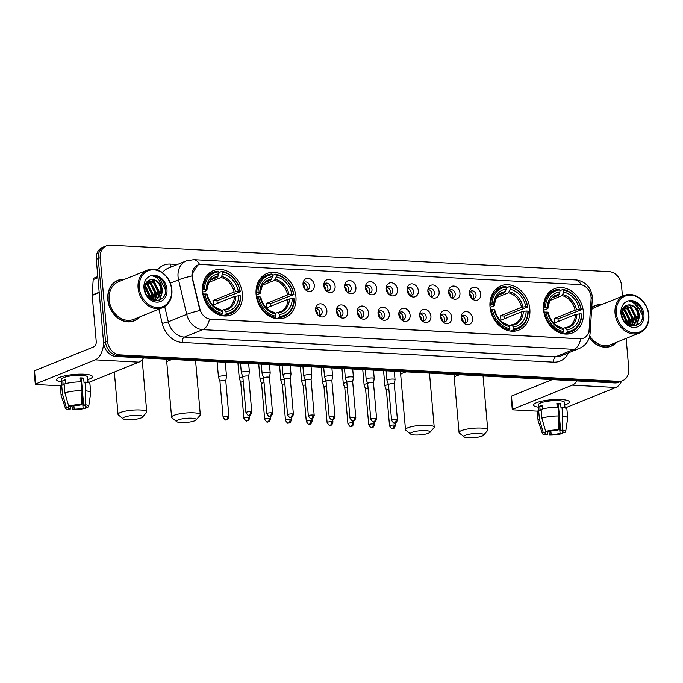 <?xml version="1.0" encoding="UTF-8"?>
<svg xmlns="http://www.w3.org/2000/svg" width="683" height="683" viewBox="0 0 683 683"><rect width="100%" height="100%" fill="white"/><g stroke="black" fill="none" stroke-linecap="round" stroke-linejoin="round"><path stroke-width="1.02" d="M256.116 294.501A23.862 19.303 68 0 0 284.965 317.689A23.862 19.303 68 0 0 295.927 296.618A23.862 19.303 68 0 0 267.087 273.431A23.862 19.303 68 0 0 256.116 294.501M490.018 306.915A23.862 19.303 68 0 0 518.867 330.102A23.862 19.303 68 0 0 529.829 309.032A23.862 19.303 68 0 0 500.989 285.844A23.862 19.303 68 0 0 490.018 306.915M543.574 309.758A23.862 19.303 68 0 0 572.422 332.937A23.862 19.303 68 0 0 583.384 311.866A23.862 19.303 68 0 0 554.545 288.687A23.862 19.303 68 0 0 543.574 309.758M202.561 291.658A23.862 19.303 68 0 0 231.409 314.846A23.862 19.303 68 0 0 242.371 293.775A23.862 19.303 68 0 0 213.531 270.588A23.862 19.303 68 0 0 202.561 291.658M326.875 310.705A6.753 5.464 -112 0 1 324.357 316.383A6.753 5.464 -112 0 1 318.491 315.631A6.753 5.464 -112 0 1 315.614 310.108A6.753 5.464 -112 0 1 315.631 308.562A6.753 5.464 -112 0 1 321.343 303.909A6.753 5.464 -112 0 1 326.875 310.705M317.757 314.948A4.055 3.278 68 0 0 320.31 315.153A4.055 3.278 68 0 0 322.171 311.576A4.055 3.278 68 0 0 317.271 307.64A4.055 3.278 68 0 0 315.58 309.561M347.681 311.807A6.753 5.464 -112 0 1 345.163 317.484A6.753 5.464 -112 0 1 339.297 316.733A6.753 5.464 -112 0 1 336.42 311.209A6.753 5.464 -112 0 1 336.437 309.672A6.753 5.464 -112 0 1 342.149 305.011A6.753 5.464 -112 0 1 347.681 311.807M338.563 316.05A4.055 3.278 68 0 0 341.116 316.263A4.055 3.278 68 0 0 342.977 312.677A4.055 3.278 68 0 0 338.076 308.742A4.055 3.278 68 0 0 336.386 310.663M368.496 312.916A6.753 5.464 -112 0 1 365.968 318.594A6.753 5.464 -112 0 1 360.103 317.834A6.753 5.464 -112 0 1 357.226 312.319A6.753 5.464 -112 0 1 357.252 310.774A6.753 5.464 -112 0 1 362.955 306.112A6.753 5.464 -112 0 1 368.496 312.916M359.369 317.151A4.055 3.278 68 0 0 361.922 317.364A4.055 3.278 68 0 0 363.783 313.787A4.055 3.278 68 0 0 358.882 309.851A4.055 3.278 68 0 0 357.2 311.772M389.301 314.018A6.753 5.464 -112 0 1 386.774 319.695A6.753 5.464 -112 0 1 380.909 318.944A6.753 5.464 -112 0 1 378.032 313.42A6.753 5.464 -112 0 1 378.058 311.875A6.753 5.464 -112 0 1 383.761 307.222A6.753 5.464 -112 0 1 389.301 314.018M380.175 318.261A4.055 3.278 68 0 0 382.728 318.466A4.055 3.278 68 0 0 384.589 314.889A4.055 3.278 68 0 0 379.697 310.953A4.055 3.278 68 0 0 378.006 312.874M410.107 315.119A6.753 5.464 -112 0 1 407.58 320.797A6.753 5.464 -112 0 1 401.715 320.045A6.753 5.464 -112 0 1 398.838 314.522A6.753 5.464 -112 0 1 398.863 312.985A6.753 5.464 -112 0 1 404.567 308.323A6.753 5.464 -112 0 1 410.107 315.119M400.981 319.362A4.055 3.278 68 0 0 403.533 319.576A4.055 3.278 68 0 0 405.395 315.99A4.055 3.278 68 0 0 400.503 312.054A4.055 3.278 68 0 0 398.812 313.975M430.913 316.229A6.753 5.464 -112 0 1 428.395 321.898A6.753 5.464 -112 0 1 422.521 321.147A6.753 5.464 -112 0 1 419.644 315.631A6.753 5.464 -112 0 1 419.669 314.086A6.753 5.464 -112 0 1 425.372 309.425A6.753 5.464 -112 0 1 430.913 316.229M421.795 320.464A4.055 3.278 68 0 0 424.339 320.677A4.055 3.278 68 0 0 426.201 317.1A4.055 3.278 68 0 0 421.309 313.164A4.055 3.278 68 0 0 419.618 315.085M451.719 317.33A6.753 5.464 -112 0 1 449.201 323.008A6.753 5.464 -112 0 1 443.327 322.256A6.753 5.464 -112 0 1 440.45 316.733A6.753 5.464 -112 0 1 440.475 315.187A6.753 5.464 -112 0 1 446.178 310.534A6.753 5.464 -112 0 1 451.719 317.33M442.601 321.573A4.055 3.278 68 0 0 445.145 321.778A4.055 3.278 68 0 0 447.006 318.201A4.055 3.278 68 0 0 442.114 314.265A4.055 3.278 68 0 0 440.424 316.186M472.525 318.432A6.753 5.464 -112 0 1 470.006 324.109A6.753 5.464 -112 0 1 464.133 323.358A6.753 5.464 -112 0 1 461.256 317.834A6.753 5.464 -112 0 1 461.281 316.297A6.753 5.464 -112 0 1 466.984 311.636A6.753 5.464 -112 0 1 472.525 318.432M463.407 322.675A4.055 3.278 68 0 0 465.951 322.88A4.055 3.278 68 0 0 467.812 319.303A4.055 3.278 68 0 0 462.92 315.367A4.055 3.278 68 0 0 461.23 317.288M314.291 285.229A6.753 5.464 -112 0 1 311.772 290.907A6.753 5.464 -112 0 1 305.907 290.155A6.753 5.464 -112 0 1 303.03 284.632A6.753 5.464 -112 0 1 303.047 283.095A6.753 5.464 -112 0 1 308.759 278.433A6.753 5.464 -112 0 1 314.291 285.229M305.173 289.472A4.055 3.278 68 0 0 307.726 289.677A4.055 3.278 68 0 0 309.587 286.1A4.055 3.278 68 0 0 304.686 282.164A4.055 3.278 68 0 0 302.996 284.085M335.105 286.339A6.753 5.464 -112 0 1 332.578 292.008A6.753 5.464 -112 0 1 326.713 291.257A6.753 5.464 -112 0 1 323.836 285.742A6.753 5.464 -112 0 1 323.862 284.196A6.753 5.464 -112 0 1 329.565 279.535A6.753 5.464 -112 0 1 335.105 286.339M325.979 290.574A4.055 3.278 68 0 0 328.532 290.787A4.055 3.278 68 0 0 330.393 287.21A4.055 3.278 68 0 0 325.492 283.274A4.055 3.278 68 0 0 323.81 285.195M355.911 287.441A6.753 5.464 -112 0 1 353.384 293.118A6.753 5.464 -112 0 1 347.519 292.367A6.753 5.464 -112 0 1 344.642 286.843A6.753 5.464 -112 0 1 344.667 285.298A6.753 5.464 -112 0 1 350.37 280.645A6.753 5.464 -112 0 1 355.911 287.441M346.785 291.684A4.055 3.278 68 0 0 349.337 291.889A4.055 3.278 68 0 0 351.199 288.311A4.055 3.278 68 0 0 346.307 284.376A4.055 3.278 68 0 0 344.616 286.297M376.717 288.542A6.753 5.464 -112 0 1 374.19 294.219A6.753 5.464 -112 0 1 368.325 293.468A6.753 5.464 -112 0 1 365.448 287.944A6.753 5.464 -112 0 1 365.473 286.408A6.753 5.464 -112 0 1 371.176 281.746A6.753 5.464 -112 0 1 376.717 288.542M367.591 292.785A4.055 3.278 68 0 0 370.143 292.99A4.055 3.278 68 0 0 372.004 289.413A4.055 3.278 68 0 0 367.113 285.477A4.055 3.278 68 0 0 365.422 287.398M397.523 289.652A6.753 5.464 -112 0 1 395.005 295.321A6.753 5.464 -112 0 1 389.131 294.569A6.753 5.464 -112 0 1 386.254 289.054A6.753 5.464 -112 0 1 386.279 287.509A6.753 5.464 -112 0 1 391.982 282.847A6.753 5.464 -112 0 1 397.523 289.652M388.405 293.886A4.055 3.278 68 0 0 390.949 294.1A4.055 3.278 68 0 0 392.81 290.523A4.055 3.278 68 0 0 387.918 286.587A4.055 3.278 68 0 0 386.228 288.508M418.329 290.753A6.753 5.464 -112 0 1 415.81 296.431A6.753 5.464 -112 0 1 409.937 295.671A6.753 5.464 -112 0 1 407.059 290.155A6.753 5.464 -112 0 1 407.085 288.61A6.753 5.464 -112 0 1 412.788 283.957A6.753 5.464 -112 0 1 418.329 290.753M409.211 294.996A4.055 3.278 68 0 0 411.755 295.201A4.055 3.278 68 0 0 413.616 291.624A4.055 3.278 68 0 0 408.724 287.688A4.055 3.278 68 0 0 407.034 289.609M439.135 291.854A6.753 5.464 -112 0 1 436.616 297.532A6.753 5.464 -112 0 1 430.742 296.781A6.753 5.464 -112 0 1 427.865 291.257A6.753 5.464 -112 0 1 427.891 289.72A6.753 5.464 -112 0 1 433.594 285.059A6.753 5.464 -112 0 1 439.135 291.854M430.017 296.098A4.055 3.278 68 0 0 432.561 296.302A4.055 3.278 68 0 0 434.422 292.725A4.055 3.278 68 0 0 429.53 288.789A4.055 3.278 68 0 0 427.84 290.71M459.941 292.956A6.753 5.464 -112 0 1 457.422 298.633A6.753 5.464 -112 0 1 451.548 297.882A6.753 5.464 -112 0 1 448.671 292.358A6.753 5.464 -112 0 1 448.697 290.821A6.753 5.464 -112 0 1 454.4 286.16A6.753 5.464 -112 0 1 459.941 292.956M450.823 297.199A4.055 3.278 68 0 0 453.367 297.412A4.055 3.278 68 0 0 455.237 293.835A4.055 3.278 68 0 0 450.336 289.891A4.055 3.278 68 0 0 448.646 291.82M480.747 294.066A6.753 5.464 -112 0 1 478.228 299.743A6.753 5.464 -112 0 1 472.354 298.983A6.753 5.464 -112 0 1 469.477 293.468A6.753 5.464 -112 0 1 469.503 291.923A6.753 5.464 -112 0 1 475.206 287.27A6.753 5.464 -112 0 1 480.747 294.066M471.629 298.309A4.055 3.278 68 0 0 474.181 298.514A4.055 3.278 68 0 0 476.042 294.936A4.055 3.278 68 0 0 471.142 291.001A4.055 3.278 68 0 0 469.452 292.922M316.178 308.46A4.055 3.278 -112 0 1 319.721 312.566A4.055 3.278 -112 0 1 318.952 315.333M336.984 309.561A4.055 3.278 -112 0 1 340.527 313.676A4.055 3.278 -112 0 1 339.758 316.434M357.79 310.663A4.055 3.278 -112 0 1 361.333 314.778A4.055 3.278 -112 0 1 360.564 317.544M378.595 311.772A4.055 3.278 -112 0 1 382.139 315.879A4.055 3.278 -112 0 1 381.37 318.645M399.401 312.874A4.055 3.278 -112 0 1 402.944 316.989A4.055 3.278 -112 0 1 402.176 319.746M420.207 313.975A4.055 3.278 -112 0 1 423.75 318.09A4.055 3.278 -112 0 1 422.982 320.848M441.013 315.076A4.055 3.278 -112 0 1 444.556 319.192A4.055 3.278 -112 0 1 443.788 321.958M461.819 316.186A4.055 3.278 -112 0 1 465.362 320.301A4.055 3.278 -112 0 1 464.602 323.059M303.594 282.984A4.055 3.278 -112 0 1 307.137 287.099A4.055 3.278 -112 0 1 306.368 289.857M324.399 284.085A4.055 3.278 -112 0 1 327.942 288.2A4.055 3.278 -112 0 1 327.174 290.958M345.205 285.187A4.055 3.278 -112 0 1 348.748 289.302A4.055 3.278 -112 0 1 347.98 292.068M366.011 286.297A4.055 3.278 -112 0 1 369.554 290.403A4.055 3.278 -112 0 1 368.786 293.169M386.817 287.398A4.055 3.278 -112 0 1 390.36 291.513A4.055 3.278 -112 0 1 389.592 294.271M407.623 288.499A4.055 3.278 -112 0 1 411.166 292.614A4.055 3.278 -112 0 1 410.398 295.38M428.429 289.609A4.055 3.278 -112 0 1 431.972 293.716A4.055 3.278 -112 0 1 431.212 296.482M449.235 290.71A4.055 3.278 -112 0 1 452.778 294.825A4.055 3.278 -112 0 1 452.018 297.583M470.041 291.812A4.055 3.278 -112 0 1 473.584 295.927A4.055 3.278 -112 0 1 472.824 298.693M192.538 277.896A12.157 9.835 -112 0 1 192.205 275.83A12.157 9.835 -112 0 1 197.788 265.089A12.157 9.835 -112 0 1 201.306 264.517L579.876 284.606A12.157 9.835 -112 0 1 591.085 299.043L589.13 329.505A12.157 9.835 -112 0 1 583.521 338.196A12.157 9.835 -112 0 1 580.004 338.768L210.706 319.174A12.157 9.835 -112 0 1 199.863 308.853L191.914 275.966L191.966 274.156L197.694 265.132M124.545 279.356A21.839 17.664 68 0 0 117.843 280.363A21.839 17.664 68 0 0 107.812 299.641A21.839 17.664 68 0 0 134.201 320.856A21.839 17.664 68 0 0 139.725 316.929M133.211 321.223A21.839 17.664 68 0 0 134.534 320.472M589.292 337.564A21.839 17.664 68 0 0 611.174 346.17A21.839 17.664 68 0 0 616.689 342.243M610.175 346.529A21.839 17.664 68 0 0 611.507 345.786M622.452 296.209L621.504 285.417A13.506 10.928 68 0 0 609.082 271.655L110.33 245.188A13.506 10.928 68 0 0 106.428 245.829L102.501 247.408A13.506 10.928 68 0 0 96.294 259.335L103.585 342.704A13.506 10.928 68 0 0 116.008 356.466L614.76 382.932L616.723 382.139A13.506 10.928 68 0 0 620.625 381.498A13.506 10.928 68 0 1 616.723 382.139L117.971 355.672L616.723 382.139L618.687 381.345A13.506 10.928 68 0 0 622.589 380.704A13.506 10.928 68 0 0 628.795 368.777L626.14 338.418M103.585 342.704L105.549 341.91A13.506 10.928 68 0 0 117.971 355.672A13.506 10.928 68 0 1 105.549 341.91L98.258 258.55L105.549 341.91L107.513 341.116A13.506 10.928 68 0 0 119.926 354.878L618.687 381.345M104.465 246.623A13.506 10.928 68 0 0 98.258 258.55A13.506 10.928 68 0 1 104.465 246.623M588.891 331.306A15.76 4.73 3.7 0 1 590.095 333.287C589.429 340.39 585.809 345.461 579.235 348.501A18.014 14.574 -112 0 1 574.019 349.354A15.76 8.666 93 0 0 580.746 338.853L209.502 319.157A15.76 8.666 -87 0 1 202.774 329.65A18.014 14.574 -112 0 1 186.715 314.368A15.76 1.716 -13.3 0 1 199.982 310.492L192.179 278.032M601.51 304.669A21.839 17.664 68 0 0 594.816 305.677A21.839 17.664 68 0 0 591.751 307.367M106.428 245.829A13.506 10.928 68 0 0 100.222 257.756L107.513 341.116M595.32 305.719A21.839 17.664 68 0 0 593.843 306.104M118.347 280.406A21.839 17.664 68 0 0 116.878 280.798M614.76 382.932A13.506 10.928 68 0 0 618.661 382.292L622.589 380.704M61.743 381.908A18.014 3.739 -5 0 1 57.722 378.288A18.014 3.739 -5 0 1 84.342 374.233A18.014 3.739 -5 0 1 91.095 375.368A18.014 3.739 -5 0 1 87.766 379.628A18.014 3.739 -5 0 0 92.47 376.632A18.014 3.739 -5 0 0 84.342 374.233A18.014 3.739 -5 0 0 65.841 375.641A18.014 3.739 -5 0 0 56.587 379.765A18.014 3.739 -5 0 0 61.743 381.908M103.628 343.156A18.014 9.903 93 0 1 95.296 359.856L35.67 383.94A2.254 0.47 175 0 0 35.303 384.239A2.254 0.47 175 0 0 36.319 384.538L60.625 385.827M143.507 357.926A18.014 9.903 93 0 1 138.862 362.161L88.15 382.651M35.303 384.239L34.15 371.074A2.254 0.47 -5 0 1 34.517 370.784L94.143 346.691A4.499 2.476 -87 0 0 96.218 341.312L92.205 295.432A2.254 1.818 -112 0 1 92.196 295.056L93.187 279.629A2.254 1.818 -112 0 1 94.22 278.024L97.797 276.572M70.195 406.231L70.434 408.98A9.007 1.87 -5 0 1 68.095 407.939A9.007 1.87 -5 0 1 68.565 407.264L68.36 404.951M64.885 392.853L68.71 406.154L71.015 406.274A9.007 1.87 -5 0 1 79.937 405.139L81.448 404.532L82.037 390.659L81.268 381.882A14.855 3.091 -5 0 0 64.117 384.077L64.885 392.853A14.855 3.091 -5 0 1 82.037 390.659M62.025 385.084L61.521 379.338A13.054 2.715 -5 0 1 68.232 376.342A13.054 2.715 -5 0 1 81.644 375.326A13.054 2.715 -5 0 1 87.535 377.059L88.022 382.617M80.235 381.882L79.894 377.904A13.054 2.715 -5 0 1 81.875 377.955A13.054 2.715 -5 0 1 83.65 378.1L84.035 382.489L85.025 382.087A14.855 3.091 -5 0 1 89.943 383.923L90.711 392.699A14.855 3.091 -5 0 1 90.711 392.853L88.722 406.257A11.705 2.433 -5 0 1 87.868 407.17L85.563 407.051L85.452 405.787M79.979 378.869A9.007 1.87 175 0 1 81.388 379.014L83.693 405.335L85.204 404.729L85.793 390.864L85.025 382.087M85.793 390.864A14.855 3.091 -5 0 1 90.711 392.699M68.71 406.154A11.705 2.433 -5 0 1 81.448 404.532M85.204 404.729A11.705 2.433 -5 0 1 88.722 406.257M81.892 394.125L83.104 408.041L85.418 408.161L85.554 406.983M85.418 408.161A11.705 2.433 -5 0 1 72.68 409.783L74.191 409.177L73.884 405.668M71.817 406.078L72.68 409.783M83.693 405.335A9.007 1.87 -5 0 1 86.032 406.376A9.007 1.87 -5 0 1 85.563 407.051M83.104 408.041A9.007 1.87 -5 0 1 74.191 409.177M65.594 383.65L65.261 379.765A13.054 2.715 -5 0 0 62.802 380.755L63.186 385.144L61.666 385.067L62.435 393.843L66.251 407.145L68.565 407.264M70.434 408.98L68.923 409.587A11.705 2.433 -5 0 1 65.423 408.297L61.137 395.44A14.855 3.091 -5 0 1 61.111 395.286L60.343 386.518A14.855 3.091 -5 0 1 61.666 385.067M61.111 395.286A14.855 3.091 -5 0 1 62.435 393.843M65.423 408.297A11.705 2.433 -5 0 1 66.251 407.145M80.816 381.882L80.807 381.712A9.007 1.87 175 0 0 81.601 381.473M62.802 380.755L65.355 380.892M81.388 379.014L83.65 378.1M80.807 381.712L81.627 381.754M171.621 289.575A19.363 15.666 68 0 0 153.82 269.845A19.363 15.666 68 0 0 139.323 287.859A19.363 15.666 68 0 0 157.124 307.581A19.363 15.666 68 0 0 171.621 289.575M171.877 289.814A20.259 16.392 68 0 0 147.391 270.126A20.259 16.392 68 0 0 138.077 288.013A20.259 16.392 68 0 0 162.571 307.7A20.259 16.392 68 0 0 171.877 289.814M147.391 270.126L118.432 281.823A20.259 16.392 68 0 0 109.126 299.717A20.259 16.392 68 0 0 133.612 319.396L162.571 307.7M124.075 279.543A21.617 17.485 68 0 0 117.928 280.568L115.965 281.362A21.617 17.485 68 0 0 115.547 281.541M117.928 280.568A21.617 17.485 68 0 0 107.999 299.658A21.617 17.485 68 0 0 134.116 320.651A21.617 17.485 68 0 0 139.255 317.117M144.933 286.04L149.389 295.047L149.167 297.797M144.813 286.903L148.612 295.363L148.544 297.182M145.761 283.522L148.032 284.768L152.505 293.792L151.276 299.325M145.513 284.051L147.246 285.084L151.728 294.108L150.798 299.034M146.905 281.84L151.148 283.513L155.622 292.537L153.171 299.786M146.597 282.207L150.362 283.829L154.845 292.845L152.693 299.743L153.333 294.638L147.34 282.933L146.478 282.352M148.16 280.756L154.264 282.25L158.738 291.274L154.947 299.7M147.852 280.969L153.479 282.566L157.961 291.59L154.52 299.752M161.444 287.312A10.177 8.23 68 0 0 150.55 279.791C146.597 280.85 144.685 283.872 144.796 288.866C145.564 303.756 166.883 304.353 165.517 289.507C165.32 285.315 163.792 281.763 160.949 278.852C158.302 276.624 155.485 275.65 152.514 275.941C157.611 276.948 160.59 280.739 161.444 287.312L161.854 290.019L157.841 298.591L156.578 299.239L151.72 299.564M150.55 279.791C156.39 279.467 159.899 282.984 161.077 290.326L157.064 298.906L156.185 299.385M155.801 299.555L152.958 300.11M143.976 288.106A13.78 11.15 68 0 0 156.646 302.142A13.78 11.15 68 0 0 166.959 289.327A13.78 11.15 68 0 0 154.298 275.292A13.78 11.15 68 0 0 143.976 288.106M131.734 321.608A21.617 17.485 68 0 0 132.152 321.445L134.116 320.651M152.514 275.941L159.412 278.058L165.406 289.763L165.346 292.128M161.401 286.476L162.289 291.018L159.506 300.085M151.694 279.629L153.18 280.576L159.173 292.273L158.379 297.831M148.578 280.892L150.064 281.831L156.057 293.536L155.263 299.094M146.282 282.634L152.941 294.791L152.369 299.692M145.069 285.392L149.825 296.055L149.773 298.309M161.128 284.683L162.682 290.864L159.916 299.905M152.386 279.637L153.573 280.414L159.566 292.119L158.926 297.233M149.27 280.901L150.456 281.678L156.45 293.383L155.809 298.488M145.18 284.982L150.217 295.893L150.115 298.565M127.379 419.721A9.903 2.058 175 0 0 142.457 417.125A9.903 2.058 175 0 0 138.179 415.358A9.903 2.058 175 0 0 127.106 416.323A9.903 2.058 175 0 0 123.171 418.816A9.903 2.058 175 0 0 127.379 419.721M123.171 418.816L118.424 415.008A14.411 2.997 -5 0 1 118.039 414.402A14.411 2.997 -5 0 1 125.45 411.098A14.411 2.997 -5 0 1 140.246 409.979A14.411 2.997 -5 0 1 146.743 411.892A14.411 2.997 -5 0 1 146.478 412.558L142.457 417.125M226.158 313.591L225.749 314.667A22.334 18.065 68 0 0 230.342 313.625A22.334 18.065 68 0 0 240.698 296.098L240.433 295.859A21.429 17.34 68 0 1 226.158 313.591L225.988 311.559A19.363 15.666 68 0 0 238.7 295.765L234.448 296.439L213.361 304.959A16.657 13.481 68 0 0 213.292 302.774A16.657 13.481 68 0 0 212.976 300.571L234.064 292.059L238.316 291.376A19.363 15.666 68 0 0 222.701 274.079L222.53 272.047A21.429 17.34 68 0 1 240.049 291.47L240.314 291.709A22.334 18.065 68 0 0 221.958 271.364L222.53 272.047M221.591 310.586L223.768 309.706L225.988 311.559M240.314 291.709L216.946 300.785A21.386 17.306 -112 0 1 217.237 302.987A21.386 17.306 -112 0 1 217.271 303.38M224.494 315.973A22.334 18.065 68 0 0 225.091 315.742L230.342 313.625M218.842 272.628L221.958 271.364M225.749 314.667L222.906 315.819M220.174 315.204L221.992 314.47L222.402 313.386A21.429 17.34 68 0 1 204.883 293.972L203.636 294.125A22.334 18.065 68 0 0 221.992 314.47M203.636 294.125L202.936 294.407M240.049 291.47L238.316 291.376M238.7 295.765L240.433 295.859M204.883 293.972L206.616 294.057A19.363 15.666 68 0 0 222.231 311.354L222.402 313.386M222.701 274.079L220.959 277.529L209.254 282.258M222.231 311.354L220.942 309.8A17.323 14.01 68 0 1 207.222 294.604L206.906 294.979L206.616 294.057M223.768 309.706L224.698 310.005A17.323 14.01 68 0 0 235.866 296.123M220.942 309.8L220.011 309.501M202.467 290.053L204.499 289.583A21.429 17.34 68 0 1 218.773 271.851L218.201 271.168A22.334 18.065 68 0 0 213.608 272.21L208.358 274.327A22.334 18.065 68 0 0 207.769 274.583M213.608 272.21A22.334 18.065 68 0 0 203.252 289.737M218.773 271.851L218.953 273.883A19.363 15.666 68 0 0 206.232 289.677L204.499 289.583M211.704 279.552L217.203 277.332L218.953 273.883M206.232 289.677L206.522 290.591L202.612 292.179M218.014 276.333A17.323 14.01 68 0 0 206.838 290.215L206.522 290.591M203.577 294.151A16.657 13.481 68 0 0 202.731 293.161M216.946 300.785L212.976 300.571M180.935 422.555A9.903 2.058 175 0 0 196.012 419.968A9.903 2.058 175 0 0 191.735 418.201A9.903 2.058 175 0 0 180.662 419.166A9.903 2.058 175 0 0 176.726 421.659A9.903 2.058 175 0 0 180.935 422.555M176.726 421.659L171.979 417.851A14.411 2.997 -5 0 1 171.595 417.245A14.411 2.997 -5 0 1 179.006 413.941A14.411 2.997 -5 0 1 193.801 412.822A14.411 2.997 -5 0 1 200.298 414.735A14.411 2.997 -5 0 1 200.034 415.401L196.012 419.968M279.714 316.434L279.304 317.51A22.334 18.065 68 0 0 283.897 316.468A22.334 18.065 68 0 0 294.253 298.932L293.989 298.702A21.429 17.34 68 0 1 279.714 316.434L279.543 314.402A19.363 15.666 68 0 0 292.256 298.608L288.004 299.282L266.916 307.802A16.657 13.481 68 0 0 266.848 305.617A16.657 13.481 68 0 0 266.532 303.414L287.62 294.894L291.872 294.219A19.363 15.666 68 0 0 276.256 276.922L276.086 274.89A21.429 17.34 68 0 1 293.605 294.313L293.869 294.552A22.334 18.065 68 0 0 275.514 274.207L276.086 274.89M275.147 313.429L277.324 312.549L279.543 314.402M293.869 294.552L270.502 303.628A21.386 17.306 -112 0 1 270.792 305.822A21.386 17.306 -112 0 1 270.827 306.223M278.049 318.816A22.334 18.065 68 0 0 278.647 318.585L283.897 316.468M272.397 275.462L275.514 274.207M279.304 317.51L276.461 318.654M273.729 318.047L275.548 317.313L275.958 316.229A21.429 17.34 68 0 1 258.439 296.815L257.192 296.968A22.334 18.065 68 0 0 275.548 317.313M257.192 296.968L256.492 297.25M293.605 294.313L291.872 294.219M292.256 298.608L293.989 298.702M258.439 296.815L260.172 296.9A19.363 15.666 68 0 0 275.787 314.197L275.958 316.229M276.256 276.922L274.515 280.371L262.81 285.101M275.787 314.197L274.498 312.643A17.323 14.01 68 0 1 260.778 297.446L260.462 297.822L260.172 296.9M277.324 312.549L278.254 312.84A17.323 14.01 68 0 0 289.421 298.966M274.498 312.643L273.567 312.344M256.023 292.896L258.054 292.426A21.429 17.34 68 0 1 272.329 274.694L271.757 274.011A22.334 18.065 68 0 0 267.164 275.053L261.913 277.17A22.334 18.065 68 0 0 261.324 277.426M267.164 275.053A22.334 18.065 68 0 0 256.808 292.58M272.329 274.694L272.508 276.717A19.363 15.666 68 0 0 259.788 292.512L258.054 292.426M265.26 282.395L270.758 280.175L272.508 276.717M259.788 292.512L260.078 293.434L256.168 295.013M271.569 279.176A17.323 14.01 68 0 0 260.394 293.058L260.078 293.434M257.132 296.994A16.657 13.481 68 0 0 256.287 296.004M270.502 303.628L266.532 303.414M414.837 434.969A9.903 2.058 175 0 0 429.914 432.382A9.903 2.058 175 0 0 425.637 430.606A9.903 2.058 175 0 0 414.564 431.571A9.903 2.058 175 0 0 410.628 434.072A9.903 2.058 175 0 0 414.837 434.969M410.628 434.072L405.881 430.264A14.411 2.997 -5 0 1 405.497 429.658A14.411 2.997 -5 0 1 412.908 426.354A14.411 2.997 -5 0 1 427.703 425.227A14.411 2.997 -5 0 1 434.209 427.148A14.411 2.997 -5 0 1 433.936 427.806L429.914 432.382M513.616 328.839L513.206 329.923A22.334 18.065 68 0 0 517.799 328.882A22.334 18.065 68 0 0 528.155 311.346L527.899 311.106A21.429 17.34 68 0 1 513.616 328.839L513.445 326.807A19.363 15.666 68 0 0 526.158 311.013L521.906 311.696L500.818 320.216A16.657 13.481 68 0 0 500.759 318.03A16.657 13.481 68 0 0 500.434 315.828L521.522 307.307L525.773 306.633A19.363 15.666 68 0 0 510.167 289.336L509.988 287.304A21.429 17.34 68 0 1 527.515 306.718L527.78 306.957A22.334 18.065 68 0 0 509.416 286.621L509.988 287.304M509.048 325.842L511.234 324.954L513.445 326.807M527.78 306.957L504.404 316.041A21.386 17.306 -112 0 1 504.694 318.235A21.386 17.306 -112 0 1 504.728 318.637M511.951 331.229A22.334 18.065 68 0 0 512.549 330.999L517.799 328.882M506.299 287.876L509.416 286.621M513.206 329.923L510.372 331.067M507.631 330.452L509.45 329.718L509.868 328.643A21.429 17.34 68 0 1 492.341 309.22L491.094 309.382A22.334 18.065 68 0 0 509.45 329.718M491.094 309.382L490.394 309.664M527.515 306.718L525.773 306.633M526.158 311.013L527.899 311.106M492.341 309.22L494.074 309.314A19.363 15.666 68 0 0 509.689 326.611L509.868 328.643M510.167 289.336L508.417 292.785L496.712 297.515M509.689 326.611L508.4 325.057A17.323 14.01 68 0 1 494.68 309.851L494.364 310.236L494.074 309.314M511.234 324.954L512.156 325.253A17.323 14.01 68 0 0 523.332 311.371M508.4 325.057L507.478 324.758M489.924 305.31L491.956 304.831A21.429 17.34 68 0 1 506.231 287.099L505.659 286.416A22.334 18.065 68 0 0 501.066 287.466L495.815 289.583A22.334 18.065 68 0 0 495.226 289.84M501.066 287.466A22.334 18.065 68 0 0 490.71 304.994M506.231 287.099L506.41 289.131A19.363 15.666 68 0 0 493.689 304.925L491.956 304.831M499.162 294.808L504.66 292.589L506.41 289.131M493.689 304.925L493.988 305.847L490.07 307.427M505.471 291.59A17.323 14.01 68 0 0 494.296 305.472L493.988 305.847M491.034 309.408A16.657 13.481 68 0 0 490.189 308.417M504.404 316.041L500.434 315.828M468.393 437.812A9.903 2.058 175 0 0 483.47 435.225A9.903 2.058 175 0 0 479.193 433.449A9.903 2.058 175 0 0 468.12 434.414A9.903 2.058 175 0 0 464.184 436.907A9.903 2.058 175 0 0 468.393 437.812M464.184 436.907L459.437 433.107A14.411 2.997 -5 0 1 459.053 432.501A14.411 2.997 -5 0 1 466.463 429.197A14.411 2.997 -5 0 1 481.259 428.07A14.411 2.997 -5 0 1 487.764 429.991A14.411 2.997 -5 0 1 487.491 430.649L483.47 435.225M567.18 331.682L566.762 332.766A22.334 18.065 68 0 0 571.355 331.716A22.334 18.065 68 0 0 581.72 314.189L581.455 313.949A21.429 17.34 68 0 1 567.18 331.682L567.001 329.65A19.363 15.666 68 0 0 579.713 313.856L575.462 314.539L554.374 323.059A16.657 13.481 68 0 0 554.314 320.873A16.657 13.481 68 0 0 553.99 318.671L575.077 310.15L579.329 309.467A19.363 15.666 68 0 0 563.723 292.17L563.543 290.147A21.429 17.34 68 0 1 581.071 309.561L581.335 309.8A22.334 18.065 68 0 0 562.971 289.455L563.543 290.147M562.604 328.677L564.79 327.797L567.001 329.65M581.335 309.8L557.96 318.884A21.386 17.306 -112 0 1 558.25 321.078A21.386 17.306 -112 0 1 558.284 321.48M565.507 334.064A22.334 18.065 68 0 0 566.105 333.842L571.355 331.716M559.855 290.719L562.971 289.455M566.762 332.766L563.927 333.91M561.187 333.295L563.005 332.561L563.424 331.486A21.429 17.34 68 0 1 545.896 312.063L544.65 312.225A22.334 18.065 68 0 0 563.005 332.561M544.65 312.225L543.958 312.507M581.071 309.561L579.329 309.467M579.713 313.856L581.455 313.949M545.896 312.063L547.629 312.157A19.363 15.666 68 0 0 563.244 329.454L563.424 331.486M563.723 292.17L561.972 295.628L550.267 300.358M563.244 329.454L561.955 327.9A17.323 14.01 68 0 1 548.236 312.694L547.92 313.079L547.629 312.157M564.79 327.797L565.712 328.096A17.323 14.01 68 0 0 576.887 314.214M561.955 327.9L561.033 327.601M543.48 308.153L545.512 307.674A21.429 17.34 68 0 1 559.787 289.942L559.215 289.259A22.334 18.065 68 0 0 554.622 290.301L549.371 292.426A22.334 18.065 68 0 0 548.782 292.683M554.622 290.301A22.334 18.065 68 0 0 544.266 307.837M559.787 289.942L559.966 291.974A19.363 15.666 68 0 0 547.245 307.768L545.512 307.674M552.726 297.651L558.216 295.432L559.966 291.974M547.245 307.768L547.544 308.69L543.625 310.27M559.027 294.433A17.323 14.01 68 0 0 547.851 308.306L547.544 308.69M544.59 312.242A16.657 13.481 68 0 0 543.745 311.26M557.96 318.884L553.99 318.671M304.951 289.216A4.952 4.004 68 0 0 304.942 288.328A4.952 4.004 68 0 0 303.013 284.427M226.517 376.41A4.055 0.845 175 0 0 226.517 376.359A4.055 0.845 175 0 0 224.69 375.821A4.055 0.845 175 0 0 219.106 376.538A4.055 0.845 175 0 0 218.449 377.067A4.055 0.845 175 0 0 218.458 377.11L219.952 381.37A2.928 0.606 175 0 0 219.96 381.387A2.928 0.606 175 0 1 220.43 380.969A2.928 0.606 175 0 1 224.459 380.457A2.928 0.606 175 0 1 225.783 380.849L226.517 376.41M225.783 380.883A2.928 0.606 175 0 0 225.783 380.849L228.907 416.562A2.928 0.606 175 0 0 227.584 416.169A2.928 0.606 175 0 0 224.579 416.399A2.928 0.606 175 0 0 223.076 417.074C224.801 419.644 225.714 420.532 225.834 419.738A2.928 1.605 93 0 0 226.244 419.669A2.928 1.605 -87 0 0 227.584 416.169M325.757 290.318A4.952 4.004 68 0 0 325.748 289.43A4.952 4.004 68 0 0 323.819 285.537M242.832 377.016A4.055 0.845 175 0 0 239.912 377.639A4.055 0.845 175 0 0 239.255 378.169A4.055 0.845 175 0 0 239.263 378.211L240.757 382.48A2.928 0.606 175 0 0 240.766 382.489A2.928 0.606 175 0 1 241.236 382.079A2.928 0.606 175 0 1 243.242 381.635M346.563 291.428A4.952 4.004 68 0 0 346.554 290.531A4.952 4.004 68 0 0 344.625 286.638M263.638 378.117A4.055 0.845 175 0 0 260.718 378.741A4.055 0.845 175 0 0 260.061 379.278A4.055 0.845 175 0 0 260.069 379.321L261.563 383.581M264.048 382.745A2.928 0.606 175 0 0 262.041 383.18A2.928 0.606 175 0 0 261.563 383.564A2.928 0.606 175 0 0 261.572 383.598M367.369 292.529A4.952 4.004 68 0 0 367.36 291.632A4.952 4.004 68 0 0 365.431 287.739M284.444 379.227A4.055 0.845 175 0 0 281.524 379.85A4.055 0.845 175 0 0 280.867 380.38A4.055 0.845 175 0 0 280.875 380.422L282.369 384.683A2.928 0.606 175 0 1 282.369 384.666A2.928 0.606 175 0 1 282.847 384.281A2.928 0.606 175 0 1 284.854 383.846M388.175 293.63A4.952 4.004 68 0 0 388.166 292.742A4.952 4.004 68 0 0 386.236 288.849M305.25 380.329A4.055 0.845 175 0 0 302.33 380.952A4.055 0.845 175 0 0 301.673 381.481A4.055 0.845 175 0 0 301.681 381.524L303.184 385.793A2.928 0.606 175 0 1 303.175 385.775A2.928 0.606 175 0 1 303.653 385.391A2.928 0.606 175 0 1 305.66 384.947M408.98 294.74A4.952 4.004 68 0 0 408.972 293.844A4.952 4.004 68 0 0 407.042 289.951M326.056 381.43A4.055 0.845 175 0 0 323.136 382.053A4.055 0.845 175 0 0 322.478 382.591A4.055 0.845 175 0 0 322.487 382.634L323.99 386.894A2.928 0.606 175 0 0 323.99 386.911M326.465 386.057A2.928 0.606 175 0 0 324.459 386.493A2.928 0.606 175 0 0 323.981 386.877L327.106 422.589C328.83 425.168 329.752 426.055 329.872 425.261A2.928 1.605 93 0 0 330.273 425.193A2.928 1.605 -87 0 0 331.622 421.693A2.928 0.606 175 0 0 328.617 421.923A2.928 0.606 175 0 0 327.106 422.589M429.786 295.841A4.952 4.004 68 0 0 429.778 294.945A4.952 4.004 68 0 0 427.848 291.052M346.87 382.54A4.055 0.845 175 0 0 343.942 383.163A4.055 0.845 175 0 0 343.284 383.692A4.055 0.845 175 0 0 343.293 383.735L344.795 387.995A2.928 0.606 175 0 0 344.795 388.012M347.271 387.159A2.928 0.606 175 0 0 345.265 387.594A2.928 0.606 175 0 0 344.787 387.978L347.912 423.699C349.636 426.269 350.558 427.157 350.678 426.363A2.928 1.605 93 0 0 351.079 426.294A2.928 1.605 -87 0 0 352.428 422.794A2.928 0.606 175 0 0 349.423 423.025A2.928 0.606 175 0 0 347.912 423.699M450.592 296.943A4.952 4.004 68 0 0 450.584 296.055A4.952 4.004 68 0 0 448.654 292.162M367.676 383.641A4.055 0.845 175 0 0 364.748 384.264A4.055 0.845 175 0 0 364.09 384.794A4.055 0.845 175 0 0 364.099 384.836L365.601 389.105A2.928 0.606 175 0 0 365.601 389.114A2.928 0.606 175 0 1 366.071 388.704A2.928 0.606 175 0 1 368.077 388.26M471.398 298.053A4.952 4.004 68 0 0 471.39 297.156A4.952 4.004 68 0 0 469.469 293.263M388.482 384.742A4.055 0.845 175 0 0 385.554 385.366A4.055 0.845 175 0 0 384.896 385.904A4.055 0.845 175 0 0 384.905 385.946L386.407 390.206A2.928 0.606 175 0 0 386.407 390.224A2.928 0.606 175 0 1 386.877 389.805A2.928 0.606 175 0 1 388.883 389.37M317.527 314.692A4.952 4.004 68 0 0 317.527 313.796A4.952 4.004 68 0 0 315.597 309.903M250.456 411.687A2.928 0.606 175 0 0 247.451 411.917A2.928 0.606 175 0 0 245.948 412.592C247.664 415.162 248.586 416.049 248.706 415.255A2.928 1.605 93 0 0 249.107 415.187A2.928 1.605 -87 0 0 250.456 411.687A2.928 0.606 175 0 1 251.779 412.08L248.655 376.359A2.928 0.606 175 0 0 248.655 376.359L249.389 371.919A4.055 0.845 175 0 0 249.389 371.876A4.055 0.845 175 0 0 247.562 371.339A4.055 0.845 175 0 0 241.97 372.047A4.055 0.845 175 0 0 241.312 372.585A4.055 0.845 175 0 0 241.33 372.628L242.824 376.888A2.928 0.606 175 0 0 242.832 376.905M248.655 376.359A2.928 0.606 175 0 0 247.331 375.974A2.928 0.606 175 0 0 243.293 376.487A2.928 0.606 175 0 0 242.824 376.871L245.948 412.592M338.341 315.794A4.952 4.004 68 0 0 338.333 314.906A4.952 4.004 68 0 0 336.403 311.013M270.195 373.029A4.055 0.845 175 0 0 270.195 372.978A4.055 0.845 175 0 0 268.368 372.44A4.055 0.845 175 0 0 262.776 373.157A4.055 0.845 175 0 0 262.127 373.686A4.055 0.845 175 0 0 262.135 373.729L263.629 377.989A2.928 0.606 175 0 0 263.638 378.006A2.928 0.606 175 0 1 264.099 377.588A2.928 0.606 175 0 1 268.137 377.076A2.928 0.606 175 0 1 269.461 377.468A2.928 0.606 175 0 0 269.461 377.468L270.195 373.029M359.147 316.903A4.952 4.004 68 0 0 359.138 316.007A4.952 4.004 68 0 0 357.209 312.114M291.001 374.13A4.055 0.845 175 0 0 291.001 374.088A4.055 0.845 175 0 0 289.174 373.55A4.055 0.845 175 0 0 283.59 374.258A4.055 0.845 175 0 0 282.933 374.788A4.055 0.845 175 0 0 282.941 374.839L284.435 379.099A2.928 0.606 175 0 1 284.435 379.082A2.928 0.606 175 0 1 284.905 378.698A2.928 0.606 175 0 1 288.943 378.186A2.928 0.606 175 0 1 290.266 378.57A2.928 0.606 175 0 1 290.266 378.604L291.001 374.13M379.953 318.005A4.952 4.004 68 0 0 379.944 317.108A4.952 4.004 68 0 0 378.015 313.215M311.807 375.232A4.055 0.845 175 0 0 311.807 375.189A4.055 0.845 175 0 0 309.98 374.651A4.055 0.845 175 0 0 304.396 375.36A4.055 0.845 175 0 0 303.739 375.898A4.055 0.845 175 0 0 303.747 375.94L305.241 380.2A2.928 0.606 175 0 1 305.241 380.183A2.928 0.606 175 0 1 305.719 379.799A2.928 0.606 175 0 1 309.749 379.287A2.928 0.606 175 0 1 311.072 379.671A2.928 0.606 175 0 1 311.072 379.705L311.807 375.232M400.759 319.106A4.952 4.004 68 0 0 400.75 318.218A4.952 4.004 68 0 0 398.821 314.317M333.68 416.109A2.928 0.606 175 0 0 330.674 416.331A2.928 0.606 175 0 0 329.172 417.006C330.888 419.575 331.81 420.463 331.929 419.669A2.928 1.605 93 0 0 332.339 419.601A2.928 1.605 -87 0 0 333.68 416.109A2.928 0.606 175 0 1 335.003 416.493L331.878 380.781A2.928 0.606 175 0 1 331.878 380.815L332.612 376.342A4.055 0.845 175 0 0 332.612 376.29A4.055 0.845 175 0 0 330.785 375.752A4.055 0.845 175 0 0 325.202 376.47A4.055 0.845 175 0 0 324.545 376.999A4.055 0.845 175 0 0 324.553 377.042L326.047 381.302A2.928 0.606 175 0 0 326.056 381.319M331.878 380.781A2.928 0.606 175 0 0 330.555 380.388A2.928 0.606 175 0 0 326.525 380.901A2.928 0.606 175 0 0 326.047 381.285L329.172 417.006M421.565 320.207A4.952 4.004 68 0 0 421.556 319.32A4.952 4.004 68 0 0 419.627 315.426M352.684 381.917A2.928 0.606 175 0 0 352.684 381.882L353.418 377.443A4.055 0.845 175 0 0 353.418 377.4A4.055 0.845 175 0 0 351.591 376.854A4.055 0.845 175 0 0 346.008 377.571A4.055 0.845 175 0 0 345.35 378.1A4.055 0.845 175 0 0 345.359 378.151L346.853 382.412A2.928 0.606 175 0 0 346.862 382.429M354.486 417.211A2.928 0.606 175 0 1 355.809 417.595L352.684 381.882A2.928 0.606 175 0 0 351.361 381.49A2.928 0.606 175 0 0 347.331 382.01A2.928 0.606 175 0 0 346.853 382.395L349.978 418.107C351.702 420.685 352.616 421.573 352.735 420.779A2.928 1.605 93 0 0 353.145 420.702A2.928 1.605 -87 0 0 354.486 417.211A2.928 0.606 175 0 0 351.48 417.441A2.928 0.606 175 0 0 349.978 418.107M442.371 321.317A4.952 4.004 68 0 0 442.362 320.421A4.952 4.004 68 0 0 440.433 316.528M373.49 383.018A2.928 0.606 175 0 0 373.49 382.984L374.224 378.544A4.055 0.845 175 0 0 374.233 378.502A4.055 0.845 175 0 0 372.397 377.964A4.055 0.845 175 0 0 366.814 378.672A4.055 0.845 175 0 0 366.156 379.21A4.055 0.845 175 0 0 366.165 379.253L367.659 383.513A2.928 0.606 175 0 0 367.667 383.53M375.291 418.312A2.928 0.606 175 0 1 376.615 418.705L373.49 382.984A2.928 0.606 175 0 0 372.167 382.6A2.928 0.606 175 0 0 368.137 383.112A2.928 0.606 175 0 0 367.659 383.496L370.784 419.217C372.508 421.787 373.422 422.675 373.541 421.881A2.928 1.605 93 0 0 373.951 421.812A2.928 1.605 -87 0 0 375.291 418.312A2.928 0.606 175 0 0 372.286 418.542A2.928 0.606 175 0 0 370.784 419.217M463.176 322.419A4.952 4.004 68 0 0 463.168 321.531A4.952 4.004 68 0 0 461.238 317.629M395.03 379.654A4.055 0.845 175 0 0 395.039 379.603A4.055 0.845 175 0 0 393.203 379.065A4.055 0.845 175 0 0 387.62 379.782A4.055 0.845 175 0 0 386.962 380.311A4.055 0.845 175 0 0 386.971 380.354L388.465 384.614A2.928 0.606 175 0 0 388.473 384.631A2.928 0.606 175 0 1 388.943 384.213A2.928 0.606 175 0 1 392.981 383.701A2.928 0.606 175 0 1 394.296 384.094A2.928 0.606 175 0 0 394.296 384.094L395.03 379.654M538.716 407.213A18.014 3.739 -5 0 1 534.695 403.593A18.014 3.739 -5 0 1 561.315 399.546A18.014 3.739 -5 0 1 568.06 400.673A18.014 3.739 -5 0 1 564.73 404.942A18.014 3.739 -5 0 0 569.443 401.937A18.014 3.739 -5 0 0 561.315 399.546A18.014 3.739 -5 0 0 542.814 400.947A18.014 3.739 -5 0 0 533.56 405.079A18.014 3.739 -5 0 0 538.716 407.213M576.913 380.926A18.014 9.903 93 0 1 572.269 385.161L512.634 409.254A2.254 0.47 175 0 0 512.276 409.552A2.254 0.47 175 0 0 513.292 409.851L537.598 411.14M621.658 381.08A18.014 9.903 93 0 1 615.835 387.474L565.123 407.964M512.276 409.552L511.123 396.388A2.254 0.47 -5 0 1 511.482 396.089L552.265 379.611M547.16 431.545L547.399 434.286A9.007 1.87 -5 0 1 545.06 433.253A9.007 1.87 -5 0 1 545.529 432.578L545.333 430.256M541.858 418.158L545.674 431.46L547.988 431.588A9.007 1.87 -5 0 1 556.91 430.444L558.412 429.838L559.01 415.973L558.242 407.196A14.855 3.091 -5 0 0 541.09 409.382L541.858 418.158A14.855 3.091 -5 0 1 559.01 415.973M538.989 410.398L538.494 404.643A13.054 2.715 -5 0 1 545.205 401.655A13.054 2.715 -5 0 1 558.617 400.631A13.054 2.715 -5 0 1 564.508 402.372L564.995 407.922M557.208 407.196L556.858 403.209A13.054 2.715 -5 0 1 558.848 403.269A13.054 2.715 -5 0 1 560.615 403.405L560.999 407.794L561.998 407.392A14.855 3.091 -5 0 1 566.916 409.237L567.684 418.013A14.855 3.091 -5 0 1 567.675 418.167L565.695 431.571A11.705 2.433 -5 0 1 564.841 432.484L562.536 432.356L562.425 431.101M556.944 404.174A9.007 1.87 175 0 1 558.361 404.319L560.666 430.649L562.169 430.034L562.766 416.169L561.998 407.392M562.766 416.169A14.855 3.091 -5 0 1 567.684 418.013M545.674 431.46A11.705 2.433 -5 0 1 558.412 429.838M562.169 430.034A11.705 2.433 -5 0 1 565.695 431.571M558.865 419.43L560.077 433.346L562.391 433.474L562.527 432.288M562.391 433.474A11.705 2.433 -5 0 1 549.653 435.097L551.155 434.49L550.848 430.982M548.782 431.383L549.653 435.097M560.666 430.649A9.007 1.87 -5 0 1 563.005 431.682A9.007 1.87 -5 0 1 562.536 432.356M560.077 433.346A9.007 1.87 -5 0 1 551.155 434.49M542.567 408.963L542.225 405.079A13.054 2.715 -5 0 0 539.775 406.069L540.159 410.457L538.639 410.372L539.399 419.149L543.224 432.459L545.529 432.578M547.399 434.286L545.896 434.9A11.705 2.433 -5 0 1 542.396 433.603L538.11 420.754A14.855 3.091 -5 0 1 538.076 420.6L537.308 411.823A14.855 3.091 -5 0 1 538.639 410.372M538.076 420.6A14.855 3.091 -5 0 1 539.399 419.149M542.396 433.603A11.705 2.433 -5 0 1 543.224 432.459M557.789 407.196L557.772 407.025A9.007 1.87 175 0 0 558.574 406.786M539.775 406.069L542.328 406.206M558.361 404.319L560.615 403.405M557.772 407.025L558.6 407.068M648.594 314.88A19.363 15.666 68 0 0 630.793 295.158A19.363 15.666 68 0 0 616.288 313.164A19.363 15.666 68 0 0 634.089 332.894A19.363 15.666 68 0 0 648.594 314.88M648.85 315.119A20.259 16.392 68 0 0 624.356 295.432A20.259 16.392 68 0 0 615.05 313.326A20.259 16.392 68 0 0 639.536 333.005A20.259 16.392 68 0 0 648.85 315.119M624.356 295.432L595.405 307.137A20.259 16.392 68 0 0 591.623 309.459M601.049 304.857A21.617 17.485 68 0 0 594.902 305.882L592.938 306.676A21.617 17.485 68 0 0 592.52 306.855M594.902 305.882A21.617 17.485 68 0 0 591.734 307.657M621.897 311.354L626.354 320.361L626.14 323.102M621.778 312.216L625.577 320.677L625.508 322.487M622.734 308.827L624.996 310.082L629.478 319.098L628.24 324.638M622.486 309.356L624.219 310.398L628.693 319.413L627.762 324.348M623.878 307.154L628.112 308.818L632.595 317.843L630.136 325.091M623.57 307.512L627.335 309.134L631.809 318.158L629.666 325.048L630.307 319.943L624.305 308.246L623.451 307.666M625.133 306.061L631.229 307.563L635.711 316.588L631.92 325.006M624.825 306.274L630.452 307.879L634.925 316.895L631.485 325.065M638.417 312.618A10.177 8.23 68 0 0 627.515 305.105C623.57 306.163 621.65 309.186 621.761 314.171C622.529 329.061 643.856 329.658 642.49 314.82C642.293 310.62 640.765 307.068 637.922 304.157C635.267 301.929 632.458 300.955 629.478 301.254C634.584 302.262 637.563 306.052 638.417 312.618L638.827 315.324L634.814 323.896L633.551 324.553L628.684 324.877M627.515 305.105C633.354 304.78 636.863 308.289 638.042 315.64L634.029 324.212L633.158 324.698M632.774 324.869L629.931 325.424M620.949 313.412A13.78 11.15 68 0 0 633.619 327.447A13.78 11.15 68 0 0 643.932 314.632A13.78 11.15 68 0 0 631.263 300.597A13.78 11.15 68 0 0 620.949 313.412M608.707 346.913A21.617 17.485 68 0 0 609.125 346.751L611.089 345.957A21.617 17.485 68 0 0 616.228 342.431M589.369 337.342A21.617 17.485 68 0 0 611.089 345.957M589.736 335.891A20.259 16.392 68 0 0 610.585 344.71L639.536 333.005M629.478 301.254L636.385 303.363L642.379 315.068L642.319 317.433M638.374 311.781L639.262 316.331L636.479 325.398M628.667 304.942L630.153 305.882L636.146 317.586L635.352 323.144M625.551 306.197L627.037 307.145L633.03 318.841L632.236 324.399M623.255 307.939L629.914 320.105L629.333 325.006M622.042 310.697L626.798 321.36L626.746 323.614M638.093 309.988L639.655 316.169L636.889 325.219M629.35 304.951L630.537 305.728L636.539 317.433L635.89 322.538M626.234 306.206L627.421 306.983L633.423 318.688L632.774 323.802M622.153 310.287L627.19 321.206L627.088 323.879M164.714 306.599L168.308 321.795L186.715 314.368L178.553 279.868A18.014 14.574 -112 0 1 178.058 276.803A18.014 14.574 -112 0 1 186.331 260.906L167.933 268.342A18.014 14.574 68 0 0 162.511 272.671M191.914 275.966A15.76 1.716 -13.3 0 0 178.553 279.868L170.34 283.18M581.131 284.76A15.76 8.666 -87 0 0 575.299 279.919L193.724 259.677A15.76 8.666 93 0 1 199.598 264.603M568.504 352.829A22.513 18.21 -112 0 1 553.546 362.169A4.499 2.476 -87 0 1 555.62 356.791L574.019 349.354L202.774 329.65L184.376 337.086L555.62 356.791A18.014 14.574 68 0 0 560.828 355.937L579.235 348.501M591.085 297.37A15.76 4.73 3.7 0 1 592.263 299.333L590.095 333.287M157.449 269.99A22.513 18.21 -112 0 1 170.306 264.09L177.503 264.475M553.546 362.169L182.301 342.465A22.513 18.21 -112 0 1 162.221 323.358L158.874 309.194M100.222 257.756L96.294 259.335M119.926 354.878L116.008 356.466M162.221 323.358A4.499 0.495 166.7 0 0 168.308 321.795A18.014 14.574 68 0 0 184.376 337.086A4.499 2.476 -87 0 0 182.301 342.465M170.306 264.09A4.499 2.476 -87 0 0 171.339 266.959M138.862 362.161L95.296 359.856M99.206 292.606L92.205 295.432M34.517 370.784L35.67 383.94M92.196 295.056L99.172 292.239M97.9 277.725L93.187 279.629M224.144 309.655A16.657 13.481 68 0 0 226.73 308.964A16.657 13.481 68 0 0 234.448 296.439M235.481 291.735A17.323 14.01 68 0 0 221.77 276.538M234.064 292.059A16.657 13.481 68 0 0 220.959 277.529M217.203 277.332A16.657 13.481 68 0 0 214.249 278.075C210.475 278.946 208.025 283.018 206.889 290.309M172.526 359.463A14.411 2.997 175 0 0 166.797 362.4L171.595 417.245M277.699 312.498A16.657 13.481 68 0 0 280.286 311.807A16.657 13.481 68 0 0 288.004 299.282M289.037 294.578A17.323 14.01 68 0 0 275.326 279.373M287.62 294.894A16.657 13.481 68 0 0 274.515 280.371M270.758 280.175A16.657 13.481 68 0 0 267.804 280.909C264.031 281.78 261.58 285.861 260.445 293.152M406.428 371.876A14.411 2.997 175 0 0 400.699 374.813L405.497 429.658M511.61 324.912A16.657 13.481 68 0 0 514.188 324.22A16.657 13.481 68 0 0 521.906 311.696M522.947 306.991A17.323 14.01 68 0 0 509.228 291.786M521.522 307.307A16.657 13.481 68 0 0 508.417 292.785M504.66 292.589A16.657 13.481 68 0 0 501.706 293.323C497.941 294.194 495.482 298.275 494.347 305.566M459.983 374.719A14.411 2.997 175 0 0 454.255 377.656L459.053 432.501M565.165 327.755A16.657 13.481 68 0 0 567.744 327.063A16.657 13.481 68 0 0 575.462 314.539M576.503 309.826A17.323 14.01 68 0 0 562.783 294.629M575.077 310.15A16.657 13.481 68 0 0 561.972 295.628M558.216 295.432A16.657 13.481 68 0 0 555.262 296.166C551.497 297.037 549.038 301.118 547.903 308.409M248.39 417.279A2.928 0.606 175 0 0 245.385 417.509A2.928 0.606 175 0 0 243.882 418.175C245.607 420.754 246.52 421.642 246.64 420.848A2.928 1.605 93 0 0 247.05 420.771A2.928 1.605 -87 0 0 248.39 417.279A2.928 0.606 175 0 1 249.713 417.663L249.5 415.187M269.204 418.38A2.928 0.606 175 0 0 266.191 418.611A2.928 0.606 175 0 0 264.688 419.277C266.413 421.855 267.326 422.743 267.454 421.949A2.928 1.605 93 0 0 267.856 421.881A2.928 1.605 -87 0 0 269.204 418.38A2.928 0.606 175 0 1 270.519 418.773L270.306 416.297M290.01 419.482A2.928 0.606 175 0 0 286.997 419.712A2.928 0.606 175 0 0 285.494 420.387C287.219 422.956 288.141 423.844 288.26 423.05A2.928 1.605 93 0 0 288.661 422.982A2.928 1.605 -87 0 0 290.01 419.482A2.928 0.606 175 0 1 291.325 419.874L291.112 417.398M310.816 420.591A2.928 0.606 175 0 0 307.811 420.813A2.928 0.606 175 0 0 306.3 421.488C308.024 424.058 308.947 424.954 309.066 424.16A2.928 1.605 93 0 0 309.467 424.083A2.928 1.605 -87 0 0 310.816 420.591A2.928 0.606 175 0 1 312.131 420.976L311.918 418.5M332.723 419.61L332.937 422.085A2.928 0.606 175 0 0 331.622 421.693M353.529 420.711L353.743 423.187A2.928 0.606 175 0 0 352.428 422.794M373.234 423.904A2.928 0.606 175 0 0 370.229 424.126A2.928 0.606 175 0 0 368.726 424.8C370.442 427.37 371.364 428.267 371.484 427.473A2.928 1.605 93 0 0 371.885 427.396A2.928 1.605 -87 0 0 373.234 423.904A2.928 0.606 175 0 1 374.557 424.288L374.335 421.812M394.04 425.005A2.928 0.606 175 0 0 391.035 425.236A2.928 0.606 175 0 0 389.532 425.902C391.248 428.48 392.17 429.368 392.29 428.574A2.928 1.605 93 0 0 392.691 428.506A2.928 1.605 -87 0 0 394.04 425.005A2.928 0.606 175 0 1 395.363 425.398L395.141 422.922M271.262 412.797A2.928 0.606 175 0 0 268.257 413.019A2.928 0.606 175 0 0 266.754 413.693C268.47 416.263 269.392 417.151 269.512 416.357A2.928 1.605 93 0 0 269.922 416.288A2.928 1.605 -87 0 0 271.262 412.797A2.928 0.606 175 0 1 272.585 413.181L269.461 377.468M292.068 413.898A2.928 0.606 175 0 0 289.063 414.129A2.928 0.606 175 0 0 287.56 414.794C289.276 417.373 290.198 418.261 290.318 417.467A2.928 1.605 93 0 0 290.727 417.39A2.928 1.605 -87 0 0 292.068 413.898A2.928 0.606 175 0 1 293.391 414.282L290.266 378.57M312.874 414.999A2.928 0.606 175 0 0 309.869 415.23A2.928 0.606 175 0 0 308.366 415.904C310.082 418.474 311.004 419.362 311.124 418.568A2.928 1.605 93 0 0 311.533 418.5A2.928 1.605 -87 0 0 312.874 414.999A2.928 0.606 175 0 1 314.197 415.392L311.072 379.671M396.106 419.413A2.928 0.606 175 0 0 393.092 419.644A2.928 0.606 175 0 0 391.59 420.318C393.314 422.888 394.228 423.776 394.356 422.982A2.928 1.605 93 0 0 394.757 422.914A2.928 1.605 -87 0 0 396.106 419.413A2.928 0.606 175 0 1 397.421 419.806L394.296 384.094M615.835 387.474L572.269 385.161M511.482 396.089L512.634 409.254M592.263 299.333L592.238 296.576C591.871 292.717 590.454 289.293 587.978 286.305C587.286 284.965 581.575 280.039 575.299 279.919M193.724 259.677L186.331 260.906M142.184 359.693L146.743 411.892M226.73 308.964L223.973 309.655M220.43 309.467C213.813 307.717 209.433 302.782 207.273 294.68M114.334 372.073L118.039 414.402M166.601 359.147L166.797 362.4M195.577 360.684L200.298 414.735M280.286 311.807L277.529 312.498M273.985 312.302C267.369 310.56 262.989 305.625 260.829 297.515M400.503 371.561L400.699 374.813M429.479 373.097L434.209 427.148M514.188 324.22L511.43 324.903M507.887 324.715C501.271 322.965 496.891 318.039 494.731 309.928M454.058 374.404L454.255 377.656M483.035 375.94L487.764 429.991M567.744 327.063L564.986 327.746M561.443 327.558C554.827 325.808 550.447 320.882 548.287 312.771M225.288 362.263L226.517 376.359M217.117 361.828L218.449 377.067M223.076 417.074L219.952 381.353M228.907 416.562C227.567 421.061 226.722 419.157 225.834 419.738M237.923 362.938L239.255 378.169M243.882 418.175L240.757 382.463M249.713 417.663C248.373 422.162 247.528 420.258 246.64 420.848M258.729 364.039L260.061 379.278M264.688 419.277L261.563 383.564M270.519 418.773C269.179 423.264 268.334 421.36 267.454 421.949M279.535 365.14L280.867 380.38M285.494 420.387L282.369 384.666M291.325 419.874C289.985 424.374 289.14 422.47 288.26 423.05M300.341 366.25L301.673 381.481M306.3 421.488L303.175 385.775M312.131 420.976C310.791 425.475 309.945 423.571 309.066 424.16M321.147 367.352L322.478 382.591M332.937 422.085C331.596 426.576 330.751 424.672 329.872 425.261M341.952 368.453L343.284 383.692M353.743 423.187C352.402 427.686 351.557 425.782 350.678 426.363M362.758 369.563L364.09 384.794M368.726 424.8L365.601 389.088M374.557 424.288C373.208 428.787 372.363 426.884 371.484 427.473M383.564 370.664L384.896 385.904M389.532 425.902L386.407 390.189M395.363 425.398C394.014 429.889 393.169 427.985 392.29 428.574M248.655 363.501L249.389 371.876M240.484 363.074L241.312 372.585M251.779 412.08C250.43 416.579 249.594 414.666 248.706 415.255M269.461 364.611L270.195 372.978M261.29 364.176L262.127 373.686M266.754 413.693L263.629 377.981M272.585 413.181C271.236 417.68 270.4 415.776 269.512 416.357M290.266 365.712L291.001 374.088M282.096 365.277L282.933 374.788M287.56 414.794L284.435 379.082M293.391 414.282C292.042 418.781 291.206 416.878 290.318 417.467M311.081 366.814L311.807 375.189M302.902 366.387L303.739 375.898M308.366 415.904L305.241 380.183M314.197 415.392C312.848 419.891 312.011 417.979 311.124 418.568M331.887 367.924L332.612 376.29M323.708 367.488L324.545 376.999M335.003 416.493C333.654 420.993 332.817 419.089 331.929 419.669M352.693 369.025L353.418 377.4M344.514 368.589L345.35 378.1M355.809 417.595C354.46 422.094 353.623 420.19 352.735 420.779M373.499 370.126L374.233 378.502M365.32 369.691L366.156 379.21M376.615 418.705C375.274 423.204 374.429 421.291 373.541 421.881M394.304 371.236L395.039 379.603M386.126 370.801L386.962 380.311M391.59 420.318L388.465 384.597M397.421 419.806C396.08 424.305 395.235 422.401 394.356 422.982"/></g></svg>
